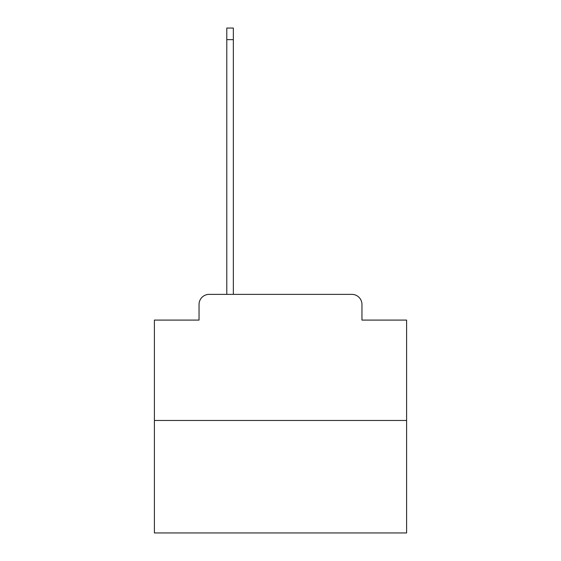 <?xml version="1.0" encoding="UTF-8"?>
<svg xmlns="http://www.w3.org/2000/svg" width="561" height="561" viewBox="0 0 561 561"><rect width="100%" height="100%" fill="white"/><g stroke="black" fill="none" stroke-linecap="round" stroke-linejoin="round"><path stroke-width="0.84" d="M199.043 304.462L199.043 320.093L199.043 304.462A10.091 10.091 0 0 1 209.127 294.371L226.784 294.371L226.784 28.05L233.341 28.05L233.341 294.371L241.16 294.371M406.599 420.47L154.401 420.47L154.401 532.95L406.599 532.95L406.599 320.093L361.957 320.093L361.957 304.462A10.091 10.091 0 0 0 351.873 294.371L209.127 294.371M154.401 420.47L154.401 320.093L199.043 320.093M319.84 294.371L351.873 294.371M361.957 320.093L361.957 304.462M226.784 39.649L233.341 39.649"/></g></svg>
